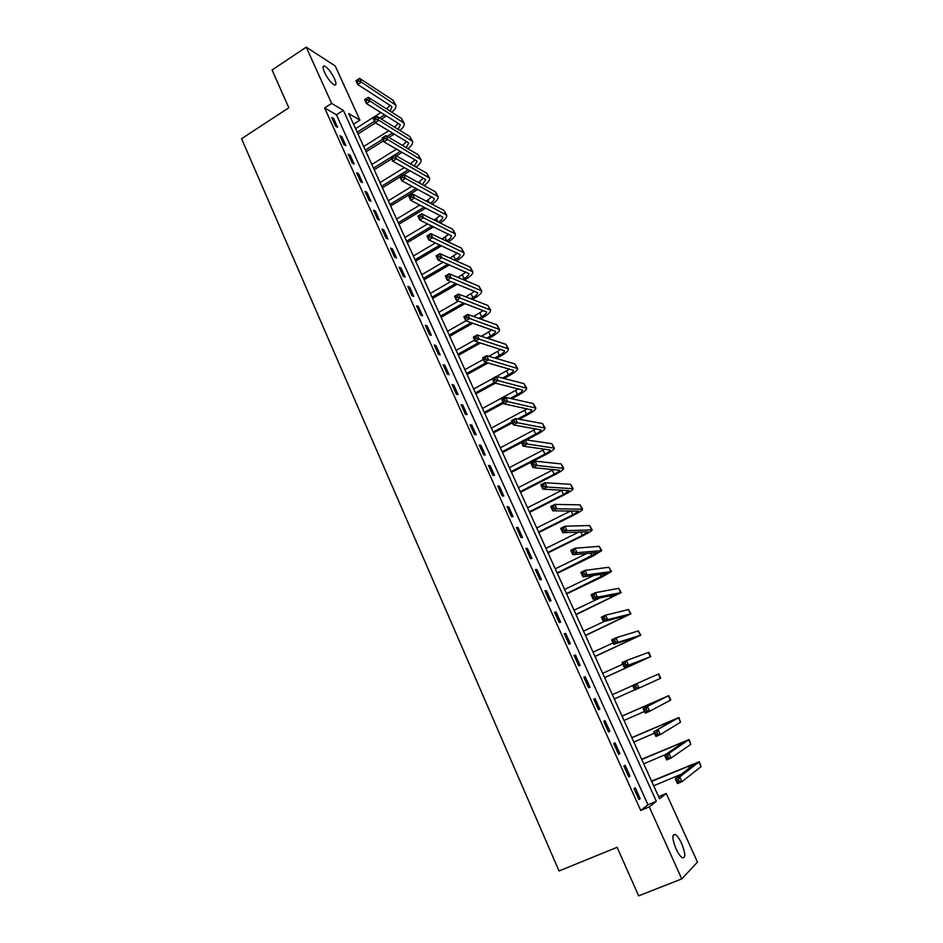 <?xml version="1.0" encoding="UTF-8"?>
<svg xmlns="http://www.w3.org/2000/svg" width="943" height="943" viewBox="0 0 943 943"><rect width="100%" height="100%" fill="white"/><g stroke="black" fill="none" stroke-linecap="round" stroke-linejoin="round"><path stroke-width="1.41" d="M676.025 848.818C672.135 838.857 671.887 834.072 675.282 834.472C677.298 835.734 679.408 838.716 681.612 843.419C685.526 853.344 685.773 858.142 682.367 857.8C680.339 856.527 678.229 853.533 676.025 848.818M324.522 72.363C322.6 67.802 322.577 65.68 324.475 65.975C327.787 67.766 331.123 71.986 334.47 78.634C336.427 83.208 336.439 85.342 334.529 85.035C331.229 83.267 327.893 79.035 324.522 72.363M335.248 65.998L359.884 120.138L348.71 113.525L659.57 798.768L666.277 793.499L697.478 862.067L681.777 878.9L649.255 806.878L656.34 801.302L343.37 110.366L331.63 103.412L306.227 47.15L335.248 65.998M353.542 124.181L359.884 120.138M658.615 796.694L666.277 793.499M324.628 107.95L640.721 810.414L647.959 804.792L336.462 114.81L324.628 107.95L331.63 103.412M331.7 117.439L335.661 126.221L337.618 127.317L333.681 118.57L331.7 117.439M339.951 135.757L343.936 144.585L345.881 145.635L341.908 136.829L339.951 135.757M348.25 154.18L352.258 163.068L354.179 164.07L350.195 155.206L348.25 154.18M356.607 172.722L360.639 181.657L362.548 182.612L358.529 173.701L356.607 172.722M365.012 191.382L369.067 200.376L370.953 201.283L366.91 192.313L365.012 191.382M373.463 210.159L377.542 219.212L379.416 220.061L375.349 211.032L373.463 210.159M381.974 229.055L386.088 238.166L387.938 238.968L383.836 229.88L381.974 229.055M390.543 248.068L394.669 257.239L396.508 257.981L392.382 248.834L390.543 248.068M399.16 267.199L403.321 276.429L405.136 277.124L400.987 267.918L399.16 267.199M407.836 286.46L412.02 295.748L413.812 296.385L409.639 287.12L407.836 286.46M416.57 305.838L420.778 315.186L422.558 315.775L418.35 306.451L416.57 305.838M425.352 325.347L429.595 334.753L431.352 335.284L427.12 325.901L425.352 325.347M434.193 344.985L438.46 354.45L440.192 354.922L435.937 345.48L434.193 344.985M443.104 364.741L447.395 374.265L449.104 374.677L444.825 365.177L443.104 364.741M452.062 384.626L456.377 394.221L458.074 394.575L453.76 385.003L452.062 384.626M461.068 404.641L465.418 414.295L467.091 414.59L462.754 404.971L461.068 404.641M470.144 424.786L474.529 434.511L476.18 434.747L471.806 425.057L470.144 424.786M479.28 445.072L483.688 454.844L485.315 455.021L480.918 445.273L479.28 445.072M488.474 465.477L492.918 475.331L494.521 475.437L490.089 465.63L488.474 465.477M497.739 486.034L502.195 495.935L503.774 495.994L499.33 486.105L497.739 486.034M507.051 506.709L511.542 516.693L513.098 516.681L508.619 506.733L507.051 506.709M516.434 527.538L520.949 537.581L522.481 537.498L517.978 527.491L516.434 527.538M525.864 548.496L530.426 558.598L531.935 558.456L527.396 548.378L525.864 548.496M535.376 569.596L539.962 579.768L541.447 579.568L536.873 569.419L535.376 569.596M544.936 590.837L549.557 601.08L551.018 600.809L546.41 590.589L544.936 590.837M554.578 612.219L559.223 622.533L560.661 622.191L556.028 611.913L554.578 612.219M564.268 633.743L568.947 644.128L570.362 643.727L565.694 633.366L564.268 633.743M574.039 655.42L578.743 665.876L580.134 665.393L575.43 654.972L574.039 655.42M583.858 677.239L588.609 687.765L589.964 687.223L585.238 676.732L583.858 677.239M593.76 699.211L598.534 709.808L599.866 709.195L595.104 698.622L593.76 699.211M603.72 721.336L608.53 732.004L609.838 731.308L605.041 720.676L603.72 721.336M613.752 743.603L618.596 754.353L619.881 753.587L615.048 742.872L613.752 743.603M623.853 766.034L628.733 776.855L629.983 776.018L625.126 765.233L623.853 766.034M634.026 788.607L638.941 799.511L640.156 798.591L635.264 787.735L634.026 788.607M681.777 878.9L638.647 895.85L617.099 847.297L559.046 870.978L241.573 138.715L288.829 107.773L272.067 69.994L306.227 47.15M640.721 810.414L649.255 806.878M336.462 114.81L343.37 110.366M647.959 804.792L656.34 801.302M332.537 119.301L333.681 118.57M340.765 137.56L341.908 136.829M349.04 155.937L350.195 155.206M357.373 174.42L358.529 173.701M365.754 193.02L366.91 192.313M374.182 211.751L375.349 211.032M382.669 230.587L383.836 229.88M391.204 249.541L392.382 248.834M399.808 268.625L400.987 267.918M408.449 287.815L409.639 287.12M417.16 307.147L418.35 306.451M425.918 326.584L427.12 325.901M434.735 346.164L435.937 345.48M443.599 365.86L444.825 365.177M452.534 385.687L453.76 385.003M461.516 405.631L462.754 404.971M470.569 425.717L471.806 425.057M479.669 445.933L480.918 445.273M488.839 466.278L490.089 465.63M498.069 486.765L499.33 486.105M507.346 507.381L508.619 506.733M516.693 528.127L517.978 527.491M526.111 549.026L527.396 548.378M535.577 570.055L536.873 569.419M545.113 591.226L546.41 590.589M554.72 612.537L556.028 611.913M564.385 633.991L565.694 633.366M574.11 655.585L575.43 654.972M583.906 677.333L585.238 676.732M593.772 699.223L595.104 698.622M598.522 709.784L599.866 709.195M608.483 731.909L609.838 731.308M618.514 754.176L619.881 753.587M628.616 776.596L629.983 776.018M638.788 799.169L640.156 798.591M386.359 115.954L381.42 119.089M375.514 122.849L357.986 133.977M355.582 128.684L380.901 112.547M357.197 132.244L374.501 121.246M379.628 117.993L384.579 114.846M386.595 108.916L390.048 105.345M390.013 111.097L391.946 106.972L391.192 106.076L357.703 84.516L355.971 80.733L359.625 78.363L393.042 100.241L395.659 104.838M358.022 79.53L356.548 80.485L357.244 82.006L358.717 81.051L358.022 79.53L359.625 78.363L361.369 82.147L395.812 105.156C396.402 107.184 395.082 109.553 391.864 112.264M358.717 81.051L361.369 82.147L357.703 84.516L357.244 82.006M394.221 134.118L388.929 137.442M383.471 140.872L366.073 151.811M363.692 146.542L388.681 130.782M365.318 150.126L382.705 139.187M387.137 136.393L392.453 133.046M394.492 127.116L398.311 123.403M398.064 129.297L400.28 125.03L399.549 124.17L366.379 103.506L364.646 99.699L368.324 97.329L401.4 118.311L404.017 122.908M366.721 98.532L365.247 99.487L365.943 101.007L367.416 100.064L366.721 98.532L368.324 97.329L370.069 101.137L404.158 123.215C404.724 125.266 403.298 127.659 399.879 130.417M367.416 100.064L370.069 101.137L366.379 103.506L365.943 101.007M365.247 99.487L364.646 99.699M402.107 152.389L396.414 155.937M391.71 158.86L374.218 169.752M371.837 164.506L396.473 149.135M402.413 145.422L406.633 141.58M373.475 168.113L400.351 151.375M406.127 147.627L408.661 143.206L407.942 142.369L375.125 122.614L373.369 118.783L377.07 116.425L409.804 136.511L412.421 141.085M375.479 117.663L373.994 118.606L374.701 120.138L376.174 119.195L375.479 117.663L377.07 116.425L378.827 120.256L412.562 141.391C413.105 143.442 411.561 145.882 407.906 148.676M376.174 119.195L378.827 120.256L375.125 122.614L374.701 120.138M373.994 118.606L373.369 118.783M409.993 170.801L403.875 174.573M399.985 176.966L382.398 187.798M380.041 182.588L404.276 167.618M410.346 163.87L414.991 159.874M381.691 186.219L408.26 169.834M414.213 166.074L417.101 161.489L416.393 160.687L383.919 141.839L382.163 137.984L385.876 135.639L418.268 154.817L420.873 159.379M384.296 136.912L382.799 137.855L383.506 139.399L385.003 138.456L384.296 136.912L385.876 135.639L387.644 139.505L421.014 159.673C421.533 161.748 419.847 164.212 415.957 167.064M385.003 138.456L387.644 139.505L383.919 141.839L383.506 139.399M382.799 137.855L382.163 137.984M417.89 189.343L390.638 205.963M388.292 200.776L412.079 186.231M418.279 182.447L423.395 178.274M389.942 204.431L416.181 188.423M422.299 184.639L425.599 179.889L424.904 179.123L392.771 161.194L391.003 157.316L394.74 154.982L426.778 173.229L429.383 177.779M393.16 156.29L391.663 157.222L392.371 158.778L393.879 157.846L393.16 156.29L394.74 154.982L396.52 158.872L429.513 178.062C430.008 180.16 428.169 182.659 424.02 185.582M393.879 157.846L396.52 158.872L392.771 161.194L392.371 158.778M391.663 157.222L391.003 157.316M425.8 208.026L398.924 224.234M396.59 219.082L419.871 204.996M426.224 201.154L431.847 196.804M398.264 222.748L424.102 207.154M430.397 203.334C433.202 201.401 434.44 199.751 434.145 198.395L401.683 180.679L399.903 176.777L403.663 174.455L435.348 191.759L437.941 196.297M402.095 175.799L400.586 176.718L401.305 178.286L402.814 177.355L402.095 175.799L403.663 174.455L405.455 178.368L438.071 196.58C438.53 198.69 436.538 201.236 432.094 204.218M402.814 177.355L405.455 178.368L401.683 180.679L401.305 178.286M400.586 176.718L399.903 176.777M433.697 226.839L407.27 242.61M404.948 237.495L427.651 223.904M434.181 220.002L440.334 215.44M406.622 241.184L432.012 226.025M438.495 222.147C441.607 220.143 443.021 218.434 442.738 217.031L410.665 200.293L408.861 196.368L412.645 194.058L443.964 210.419L446.558 214.933M411.089 195.425L409.568 196.356L410.288 197.924L411.808 197.004L411.089 195.425L412.645 194.058L414.449 197.995L446.687 215.204C447.1 217.35 444.919 219.943 440.169 222.972M411.808 197.004L414.449 197.995L410.665 200.293L410.288 197.924M409.568 196.356L408.861 196.368M446.593 241.102L446.793 240.984C450.106 238.933 451.638 237.2 451.391 235.774L419.694 220.037L417.879 216.077L421.686 213.79L423.501 217.75L455.351 233.947C455.717 236.08 453.418 238.685 448.444 241.762L448.243 241.879M441.595 245.805L415.663 261.105M413.352 256.024L435.407 242.964M442.114 238.992L448.868 234.206M415.038 259.738L439.933 245.039M420.13 215.193L418.609 216.112L419.329 217.692L420.861 216.784L420.13 215.193L421.686 213.79L452.64 229.184L455.233 233.687M420.861 216.784L423.501 217.75L419.694 220.037L419.329 217.692M418.609 216.112L417.879 216.077M454.679 260.185L455.434 259.749C458.758 257.71 460.314 256.013 460.101 254.645L428.782 239.911L426.955 235.927L430.786 233.652L432.613 237.636L464.074 252.807C464.404 254.869 462.07 257.427 457.06 260.48L456.306 260.916M449.469 264.912L424.102 279.717M421.804 274.661L443.139 262.166M450.047 258.123L457.449 253.078M423.501 278.409L447.819 264.193M429.242 235.09L427.709 235.998L428.44 237.601L429.973 236.681L429.242 235.09L430.786 233.652L461.375 248.068L463.956 252.559M429.973 236.681L432.613 237.636L428.782 239.911L428.44 237.601M427.709 235.998L426.955 235.927M462.754 279.423L464.121 278.633C467.48 276.617 469.06 274.943 468.86 273.623L437.929 259.926L436.102 255.907L439.957 253.643L441.796 257.663L472.844 271.784C473.138 273.765 470.769 276.275 465.736 279.305L464.369 280.095M457.32 284.173L432.601 298.448M430.314 293.414L450.813 281.544M457.944 277.419L466.066 272.079M432.024 297.186L455.681 283.513M438.412 255.117L436.868 256.024L437.599 257.628L439.143 256.72L438.412 255.117L439.957 253.643L470.156 267.069L472.738 271.549M439.143 256.72L441.796 257.663L437.929 259.926L437.599 257.628M436.868 256.024L436.102 255.907M470.816 298.825L472.879 297.646C476.25 295.63 477.842 293.992 477.677 292.731L447.147 280.059L445.296 276.028L449.174 273.765L451.025 277.808L481.673 290.892C481.932 292.79 479.527 295.253 474.459 298.259L472.408 299.438M465.123 303.599L441.147 317.284M438.884 312.298L458.439 301.1M465.795 296.88L474.73 291.21M440.593 316.082L463.508 302.998M447.642 275.273L446.086 276.181L446.829 277.796L448.385 276.9L447.642 275.273L449.174 273.765L478.997 286.189L481.567 290.656M448.385 276.9L451.025 277.808L447.147 280.059L446.829 277.796M446.086 276.181L445.296 276.028M478.832 318.369L481.673 316.765C485.067 314.773 486.694 313.17 486.541 311.956L456.424 300.334L454.561 296.267L458.463 294.027L460.325 298.106L490.56 310.106C490.773 311.933 488.344 314.349 483.252 317.331L480.411 318.934M472.856 323.201L449.74 336.25M447.501 331.288L465.972 320.82M473.61 316.506L483.429 310.471M449.222 335.095L471.264 322.647M456.942 295.572L455.375 296.467L456.117 298.106L457.685 297.21L456.942 295.572L458.463 294.027L487.896 305.438L490.466 309.893M457.685 297.21L460.325 298.106L456.424 300.334L456.117 298.106M455.375 296.467L454.561 296.267M486.812 338.089L490.537 336.014C493.955 334.034 495.594 332.466 495.476 331.299L465.759 320.75L463.885 316.659L467.811 314.432L469.685 318.534L499.507 329.449C499.684 331.205 497.209 333.563 492.093 336.533L488.368 338.608M480.517 342.981L458.404 355.322M456.164 350.395L474.6 340.081M481.331 336.309L492.152 329.85M457.909 354.238L478.95 342.486M466.29 316.011L464.722 316.907L465.477 318.545L467.044 317.65L466.29 316.011L467.811 314.432L496.843 324.805L499.413 329.248M467.044 317.65L469.685 318.534L465.759 320.75L465.477 318.545M464.722 316.907L463.885 316.659M494.721 357.998L499.46 355.381C502.89 353.413 504.552 351.88 504.458 350.772L475.154 341.307L473.28 337.181L477.217 334.965L479.103 339.091L508.501 348.922C508.642 350.584 506.132 352.894 500.981 355.841L496.254 358.446M488.073 362.961L467.115 374.524M464.887 369.632L483.429 359.377M488.969 356.313L500.91 349.37M466.644 373.499L486.517 362.525M475.72 336.58L474.129 337.464L474.895 339.126L476.474 338.231L475.72 336.58L477.217 334.965L505.849 344.301L508.418 348.721M476.474 338.231L479.103 339.091L475.154 341.307L474.895 339.126M474.129 337.464L473.28 337.181M502.525 378.096L508.43 374.878C511.884 372.921 513.57 371.424 513.499 370.363L484.619 361.994L482.722 357.845L486.694 355.641L488.592 359.802L517.566 368.513C517.66 370.104 515.114 372.355 509.939 375.279L504.045 378.485M495.488 383.153L475.873 393.844M473.669 388.988L492.305 378.791M496.466 376.516L509.703 369.019M475.437 392.866L494.097 382.693M485.197 357.291L483.606 358.175L484.372 359.837L485.963 358.965L485.197 357.291L486.694 355.641L514.925 363.915L517.471 368.324M485.963 358.965L488.592 359.802L484.619 361.994L484.372 359.837M483.606 358.175L482.722 357.845M510.21 398.394L517.459 394.492C520.937 392.559 522.646 391.086 522.611 390.084L494.156 382.823L492.246 378.65L496.23 376.457L498.152 380.642L526.677 388.233C526.736 389.73 524.155 391.934 518.945 394.834L511.719 398.736M503.468 403.18L484.69 413.282M482.51 408.46L518.497 388.811M484.278 412.374L503.043 402.26M494.745 378.155L493.142 379.027L493.908 380.701L495.511 379.829L494.745 378.155L496.23 376.457L524.049 383.66L526.595 388.056M495.511 379.829L498.152 380.642L494.156 382.823L493.908 380.701M493.142 379.027L492.246 378.65M517.719 418.928L526.548 414.236C530.049 412.315 531.781 410.889 531.769 409.934L503.739 403.793L501.817 399.584L505.837 397.416L507.77 401.624L535.848 408.071C535.872 409.498 533.255 411.643 528.009 414.519L519.204 419.211M512.438 422.806L493.566 432.849M491.397 428.063L527.302 408.743M493.177 432L512.049 421.945M504.364 399.148L502.749 400.021L503.527 401.706L505.13 400.834L504.364 399.148L505.837 397.416L533.231 403.533L535.777 407.918M505.13 400.834L507.77 401.624L503.739 403.793L503.527 401.706M502.749 400.021L501.817 399.584M502.136 451.744L535.695 434.098C539.207 432.2 540.976 430.81 540.987 429.914L513.405 424.904L511.471 420.672L515.503 418.527L517.448 422.759L545.089 428.051C545.066 429.383 542.414 431.481 537.133 434.334L526.453 439.945M521.479 442.562L502.501 452.534M500.344 447.784L536.107 428.829M514.041 420.283L512.426 421.144L513.192 422.841L514.819 421.981L514.041 420.283L515.503 418.527L542.484 423.537L545.019 427.898M514.819 421.981L517.448 422.759L513.405 424.904L513.192 422.841M512.426 421.144L511.471 420.672M511.153 471.618L544.901 454.102C548.437 452.216 550.229 450.86 550.264 450.023L523.129 446.169L521.184 441.902L525.239 439.768L527.196 444.035L554.378 448.149C554.319 449.398 551.631 451.449 546.315 454.278L511.483 472.349M509.35 467.634L544.889 449.08M523.789 441.572L522.163 442.432L522.941 444.141L524.567 443.281L523.789 441.572L525.239 439.768L551.785 443.67L554.319 448.019M524.567 443.281L527.196 444.035L523.129 446.169L522.941 444.141M522.163 442.432L521.184 441.902M520.23 491.621L554.166 474.223C557.726 472.36 559.541 471.04 559.6 470.262L532.925 467.575L530.956 463.284L535.046 461.162L537.015 465.465L563.737 468.388C563.631 469.555 560.908 471.535 555.557 474.341L520.536 492.293M518.414 487.614L553.612 469.496M533.597 463.001L531.958 463.862L532.748 465.571L534.386 464.722L533.597 463.001L535.046 461.162L561.156 463.932L563.678 468.258M534.386 464.722L537.015 465.465L532.925 467.575L532.748 465.571M531.958 463.862L530.956 463.284M529.365 511.754L563.49 494.486L569.006 490.631L542.779 489.134L540.799 484.808L544.913 482.71L546.905 487.036L573.144 488.745C573.002 489.83 570.244 491.763 564.857 494.545L529.636 512.367M527.538 507.723L562.252 490.101M543.486 484.584L541.836 485.433L542.626 487.166L544.276 486.317L543.486 484.584L544.913 482.71L570.574 484.325L573.096 488.639M544.276 486.317L546.905 487.036L542.779 489.134L542.626 487.166M541.836 485.433L540.799 484.808M538.559 532.017L572.872 514.878L578.472 511.13L552.716 510.835L550.724 506.485L554.861 504.399L556.853 508.749L582.621 509.255C582.432 510.246 579.639 512.12 574.228 514.866L538.795 532.559M536.708 527.962L570.727 510.917M553.435 506.32L551.773 507.157L552.574 508.902L554.236 508.065L553.435 506.32L554.861 504.399L580.063 504.859L582.574 509.149M554.236 508.065L556.853 508.749L552.716 510.835L552.574 508.902M551.773 507.157L550.724 506.485M547.8 552.409L582.326 535.4L587.996 531.769L562.712 532.701L560.708 528.316L564.869 526.241L566.873 530.626L592.169 529.883C591.933 530.791 589.092 532.606 583.646 535.329L548.024 552.893M545.95 548.319L578.978 531.993M563.454 528.198L561.78 529.035L562.582 530.791L564.256 529.966L563.454 528.198L564.869 526.241L589.623 525.522L592.121 529.801M564.256 529.966L566.873 530.626L562.712 532.701L562.582 530.791M561.78 529.035L560.708 528.316M557.113 572.943L597.579 552.551L572.778 554.708L570.751 550.288L574.947 548.237L576.975 552.657L601.764 550.653L593.135 555.922L557.301 573.344M555.25 568.829L586.888 553.4M573.544 550.24L571.859 551.066L572.672 552.834L574.346 552.009L573.544 550.24L574.947 548.237L599.229 546.327L601.728 550.582M574.346 552.009L576.975 552.657L572.778 554.708L572.672 552.834M571.859 551.066L570.751 550.288M566.495 593.595L607.233 573.462L582.915 576.868L580.876 572.425L585.096 570.385L587.135 574.829L611.429 571.564L602.683 576.656L566.649 593.937M564.609 589.458L594.173 575.23M583.705 572.436L582.008 573.25L582.833 575.03L584.519 574.216L583.705 572.436L585.096 570.385L608.907 567.262L611.406 571.505M584.519 574.216L587.135 574.829L582.915 576.868L582.833 575.03M582.008 573.25L580.876 572.425M575.925 614.4L616.946 594.514L593.123 599.194L591.072 594.715L595.316 592.687L597.367 597.167L621.166 592.617L576.043 614.671M574.028 610.227L600.349 597.744M593.937 594.774L592.239 595.587L593.053 597.379L594.762 596.577L593.937 594.774L595.316 592.687L618.655 588.338L621.142 592.558M594.762 596.577L597.367 597.167L593.123 599.194L593.053 597.379M592.239 595.587L591.072 594.715M585.414 635.323L626.73 615.696L603.402 621.661L601.339 617.158L605.606 615.154L607.681 619.669L630.961 613.799L585.509 635.535M583.517 631.126L604.157 621.472M604.239 617.288L602.53 618.089L603.355 619.893L605.064 619.091L604.239 617.288L605.606 615.154L628.462 609.567L630.938 613.763M605.064 619.091L607.681 619.669L603.402 621.661L603.355 619.893M602.53 618.089L601.339 617.158M594.974 656.399L636.572 637.032L613.763 644.305L611.689 639.767L615.979 637.774L618.054 642.324L640.816 635.134L595.033 656.528M593.064 652.167L613.127 642.914M614.624 639.955L612.891 640.745L613.728 642.572L615.449 641.77L614.624 639.955L615.979 637.774L638.34 630.926L640.804 635.11M615.449 641.77L618.054 642.324L613.763 644.305L613.728 642.572M612.891 640.745L611.689 639.767M604.593 677.604L646.485 658.509L624.183 667.102L622.097 662.528L626.423 660.56L628.51 665.133L650.753 656.599L604.628 677.663M602.671 673.349L622.851 664.178M625.068 662.776L623.335 663.566L624.172 665.404L625.904 664.615L625.068 662.776L626.423 660.56L648.76 652.297L650.741 656.587M625.904 664.615L628.51 665.133L624.183 667.102L624.172 665.404M623.335 663.566L622.097 662.528M612.337 694.673L632.635 685.585M614.282 698.952L634.604 689.875M634.686 690.064L632.588 685.455L658.733 673.88L660.737 678.217L634.686 690.064L634.698 688.402L636.442 687.612L635.594 685.773L633.849 686.551L634.698 688.402M635.594 685.773L636.938 683.51L639.048 688.119L636.442 687.612M633.849 686.551L632.588 685.455M646.203 708.924L644.446 709.702L645.295 711.552L647.051 710.786L646.203 708.924L647.523 706.625L649.656 711.258L645.271 713.191L643.15 708.547L668.787 695.616L622.05 716.067M622.074 716.138L664.497 697.537L643.15 708.547L644.446 709.702M624.03 720.44L644.47 711.458M647.051 710.786L649.656 711.258L670.803 699.989L668.787 695.628M645.271 713.191L645.295 711.552M656.882 732.251L655.114 733.017L655.974 734.892L657.731 734.125L656.882 732.251L658.19 729.894L660.336 734.573L655.927 736.483L653.782 731.803L678.901 717.505L631.81 737.603M631.881 737.744L674.599 719.415L653.782 731.803L655.114 733.017M633.849 742.082L654.407 733.171M657.731 734.125L660.336 734.573L680.54 722.232L678.913 717.529M655.927 736.483L655.974 734.892M667.632 755.744L665.864 756.498L666.725 758.384L668.493 757.63L667.632 755.744L668.929 753.339L671.086 758.054L666.654 759.94L664.497 755.237L668.929 753.339L689.085 739.536L641.653 759.28M641.747 759.492L684.759 741.457L664.497 755.237L665.864 756.498M643.727 763.854L665.44 754.6M668.493 757.63L671.086 758.054L690.771 744.357L689.109 739.571M666.654 759.94L666.725 758.384M678.465 779.401L676.685 780.156L677.545 782.053L679.337 781.299L678.465 779.401L679.75 776.961L681.93 781.7L677.463 783.562L675.294 778.824L679.75 776.961L699.341 761.708L651.542 781.099M651.672 781.382L695.003 763.641L675.294 778.824L676.685 780.156M653.676 785.79L681.447 774.12M679.337 781.299L681.93 781.7L701.062 766.635L699.364 761.767M677.463 783.562L677.545 782.053M393.042 100.241L394.704 103.848M401.4 118.311L403.074 121.942M409.804 136.511L411.49 140.165M411.077 163.41L411.631 164.601M418.268 154.817L419.965 158.483M419.505 181.693L420.366 183.579M426.778 173.229L428.487 176.93M427.969 200.093L429.159 202.674M435.348 191.759L437.069 195.484M436.491 218.611L438.012 221.9M443.964 210.419L445.697 214.155M445.072 237.235L446.793 240.984M452.64 229.184L454.385 232.945M453.701 255.989L455.434 259.749M461.375 248.068L463.119 251.852M462.376 274.849L464.121 278.633M470.156 267.069L471.913 270.889M471.123 293.827L472.879 297.646M478.997 286.189L480.765 290.031M479.916 312.935L481.673 316.765M487.896 305.438L489.676 309.304M488.757 332.148L490.537 336.014M496.843 324.805L498.647 328.694M497.668 351.503L499.46 355.381M505.849 344.301L507.664 348.215M506.627 370.964L508.43 374.878M514.925 363.915L516.74 367.853M515.644 390.555L517.459 394.492M524.049 383.66L525.876 387.632M524.721 410.276L526.548 414.236M533.231 403.533L535.082 407.529M533.856 430.114L535.695 434.098M542.484 423.537L544.335 427.556M543.05 450.094L544.901 454.102M551.785 443.67L553.647 447.713M552.303 470.192L554.166 474.223M561.156 463.932L563.03 467.999M561.615 490.419L563.49 494.486M570.574 484.325L572.472 488.427M571.057 510.917L572.872 514.878M580.063 504.859L581.972 508.984M580.723 531.923L582.326 535.4M589.623 525.522L591.532 529.671M590.459 553.069L591.839 556.052M599.229 546.327L601.163 550.5M600.255 574.346L601.41 576.845M608.907 567.262L610.852 571.47M610.121 595.776L611.04 597.779M618.655 588.338L620.612 592.569M620.058 617.359L620.742 618.844M628.462 609.567L630.431 613.822M630.054 639.071L630.502 640.061M638.34 630.926L640.321 635.217M648.277 652.426L650.269 656.752M658.285 674.08L660.3 678.43M668.363 695.875L670.39 700.26M668.21 721.961L668.681 722.986M678.5 717.823L680.54 722.232M678.288 743.862L679.007 745.43M688.72 739.913L690.771 744.357M688.437 765.905L689.416 768.038M698.999 762.168L701.062 766.635M675.282 834.472L673.066 835.368M324.475 65.975L323.072 66.906"/></g></svg>
